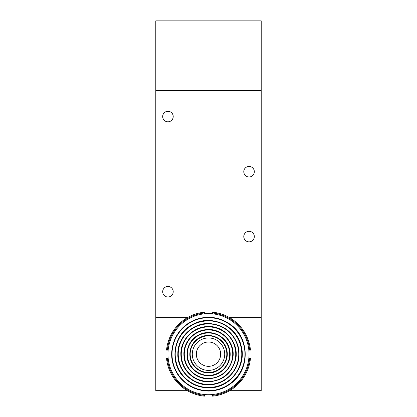 <?xml version="1.0" encoding="UTF-8"?>
<svg xmlns="http://www.w3.org/2000/svg" width="417" height="417" viewBox="0 0 417 417"><rect width="100%" height="100%" fill="white"/><g stroke="black" fill="none" stroke-linecap="round" stroke-linejoin="round"><path stroke-width="0.63" d="M208.5 394.722A40.548 40.548 0 0 0 243.617 333.897A40.548 40.548 0 0 0 173.383 333.897A40.548 40.548 0 0 0 208.5 394.722M208.5 370.395A16.221 16.221 0 0 0 222.548 346.063A16.221 16.221 0 0 0 194.452 346.063A16.221 16.221 0 0 0 208.5 370.395A16.221 16.221 0 0 0 222.548 346.063A16.221 16.221 0 0 0 194.452 346.063A16.221 16.221 0 0 0 208.5 370.395A16.221 16.221 0 0 0 222.548 346.063A16.221 16.221 0 0 0 194.452 346.063A16.221 16.221 0 0 0 208.5 370.395A16.221 16.221 0 0 0 222.548 346.063A16.221 16.221 0 0 0 194.452 346.063A16.221 16.221 0 0 0 208.5 370.395M208.5 366.34A12.166 12.166 0 0 0 219.034 348.091A12.166 12.166 0 0 0 197.966 348.091A12.166 12.166 0 0 0 208.5 366.34M229.631 317.676L261.214 317.676L261.214 90.598L155.786 90.598L155.786 390.666L187.369 390.666M229.631 390.666L261.214 390.666L261.214 317.676M261.214 90.598L261.214 20.85L155.786 20.85L155.786 90.598M173.222 291.728A5.27 5.27 0 0 1 165.314 296.289A5.27 5.27 0 0 1 165.314 287.162A5.27 5.27 0 0 1 173.222 291.728M173.222 116.546A5.27 5.27 0 0 1 165.314 121.112A5.27 5.27 0 0 1 165.314 111.985A5.27 5.27 0 0 1 173.222 116.546M254.323 171.695A5.27 5.27 0 0 1 246.416 176.261A5.27 5.27 0 0 1 246.416 167.134A5.27 5.27 0 0 1 254.323 171.695M254.323 236.58A5.27 5.27 0 0 1 246.416 241.141A5.27 5.27 0 0 1 246.416 232.014A5.27 5.27 0 0 1 254.323 236.58M155.786 317.676L187.369 317.676M168.155 358.229L166.524 358.229A42.174 42.174 0 0 0 204.445 396.15L204.445 394.518M204.445 313.824L204.445 312.197A42.174 42.174 0 0 0 166.524 350.118L168.155 350.118M248.845 350.118L250.476 350.118A42.174 42.174 0 0 0 212.555 312.197L212.555 313.824M212.555 394.518L212.555 396.15A42.174 42.174 0 0 0 250.476 358.229L248.845 358.229M212.555 395.337A41.361 41.361 0 0 0 249.663 358.229M249.663 350.118A41.361 41.361 0 0 0 212.555 313.011M204.445 313.011A41.361 41.361 0 0 0 167.337 350.118M167.337 358.229A41.361 41.361 0 0 0 204.445 395.337M208.5 390.646A36.472 36.472 0 0 0 240.088 335.935A36.472 36.472 0 0 0 176.912 335.935A36.472 36.472 0 0 0 208.5 390.646M208.5 387.45A33.277 33.277 0 0 0 237.32 337.535A33.277 33.277 0 0 0 179.68 337.535A33.277 33.277 0 0 0 208.5 387.45M208.5 384.427A30.253 30.253 0 0 0 234.698 339.047A30.253 30.253 0 0 0 182.302 339.047A30.253 30.253 0 0 0 208.5 384.427M208.5 381.409A27.235 27.235 0 0 0 232.087 340.553A27.235 27.235 0 0 0 184.913 340.553A27.235 27.235 0 0 0 208.5 381.409M208.5 378.386A24.212 24.212 0 0 0 229.47 342.065A24.212 24.212 0 0 0 187.53 342.065A24.212 24.212 0 0 0 208.5 378.386M208.5 375.352A21.178 21.178 0 0 0 226.843 343.582A21.178 21.178 0 0 0 190.157 343.582A21.178 21.178 0 0 0 208.5 375.352M208.5 372.49A18.317 18.317 0 0 0 224.362 345.015A18.317 18.317 0 0 0 192.638 345.015A18.317 18.317 0 0 0 208.5 372.49M208.5 391.052C216.892 390.979 224.424 388.399 231.101 383.312C250.721 369.253 249.689 336.467 229.23 323.67C220.009 317.65 210.043 315.909 199.326 318.452C188.286 321.528 180.222 328.2 175.13 338.468C169.516 351.573 170.694 364.031 178.664 375.853C186.185 385.678 196.126 390.75 208.5 391.052M208.5 387.857C229.689 388.613 247.13 366.131 241.125 345.797C236.59 325.083 210.476 313.782 192.273 324.655C173.336 334.199 168.89 362.3 183.944 377.229C190.668 384.156 198.852 387.701 208.5 387.857M208.5 384.834C214.427 384.797 219.905 383.207 224.93 380.059C236.726 371.583 241.109 360.262 238.071 346.084C233.468 332.333 223.934 324.817 209.464 323.529C193.04 322.487 177.501 337.332 177.845 353.689C176.985 370.03 192.055 385.36 208.5 384.834M208.5 381.816C222.522 380.893 231.513 373.689 235.475 360.205C239.874 343.368 224.992 325.38 207.63 326.547C192.857 326.626 180.024 340.293 180.874 355.039C180.973 369.498 194.046 382.17 208.5 381.816M208.5 378.787C221.682 377.812 229.783 370.89 232.811 358.026C235.782 342.816 221.547 327.658 206.186 329.665C193.618 330.556 183.204 342.367 183.897 354.945C183.986 367.82 195.63 379.105 208.5 378.787M208.5 375.759C222.225 376.108 232.926 361.935 229.564 349.467C226.916 335.993 210.747 328.643 199.31 334.642C186.816 339.985 182.839 357.776 191.872 367.93C196.251 373.012 201.792 375.618 208.5 375.759M208.5 372.897C220.28 373.319 229.97 360.82 226.634 349.519C224.111 338.005 209.6 331.724 199.482 337.765C188.953 343.071 186.482 358.693 194.854 366.991C198.586 370.838 203.136 372.808 208.5 372.897"/></g></svg>
